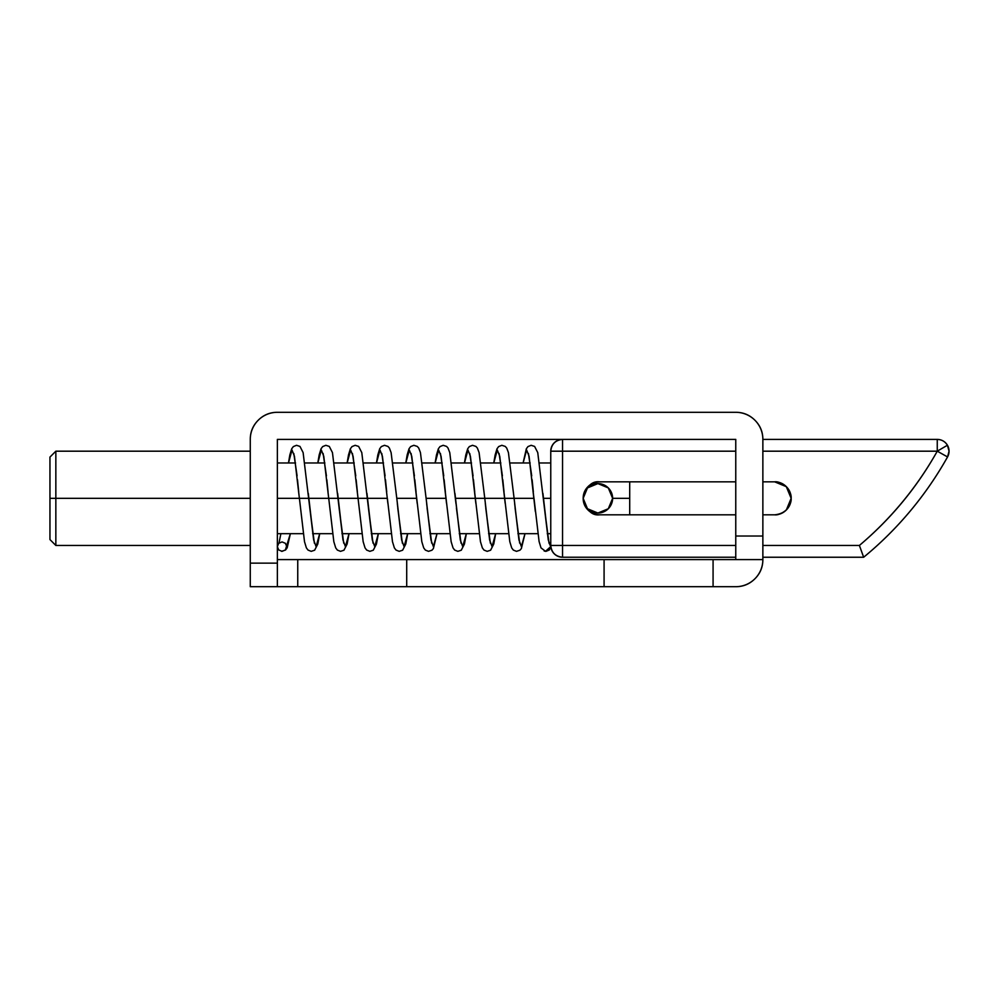 <?xml version="1.0" encoding="UTF-8"?>
<svg xmlns="http://www.w3.org/2000/svg" width="999" height="999" viewBox="0 0 999 999"><rect width="100%" height="100%" fill="white"/><g stroke="black" fill="none" stroke-linecap="round" stroke-linejoin="round"><path stroke-width="1.5" d="M599.662 514.822L735.764 514.822L599.662 514.822C595.104 514.822 591.221 513.211 587.999 509.989C592.444 513.611 596.328 515.222 599.662 514.822C591.858 515.759 586.363 510.252 583.166 498.326C583.166 502.872 584.777 506.768 587.999 509.989L583.166 498.326A14.735 14.735 0 0 1 597.889 483.591A14.735 14.735 0 0 1 612.624 498.326L629.707 498.326L612.624 498.326L608.304 508.741L597.951 513.049M608.304 508.741L597.889 513.049L587.474 508.741L583.166 498.326C586.363 486.388 591.858 480.881 599.662 481.83L735.764 481.83L599.662 481.83C596.328 481.431 592.444 483.029 588.011 486.65L583.279 496.366M49.95 539.56L49.95 457.08L49.95 498.326L55.844 498.326L55.844 451.186L55.844 498.326L250.274 498.326L55.844 498.326L55.844 545.454L55.844 498.326L49.95 498.326L49.95 539.56L55.844 545.454L250.274 545.454M587.462 487.924L597.889 483.591L608.304 487.899L612.624 498.326A14.735 14.735 0 0 1 597.889 513.049A14.735 14.735 0 0 1 583.166 498.326L587.474 487.912L597.889 483.591L608.304 487.912M319.705 533.678L317.794 544.043L314.635 550.212L311.201 551.348L308.029 550.074L306.381 547.889L304.508 541.695L294.443 456.281L291.995 450.012L288.499 462.974L291.995 450.012L294.443 456.281L299.375 498.326L277.372 498.326L387.362 498.326L367.457 498.326L366.958 493.394L372.302 539.959L374.75 546.628L378.334 533.678L374.75 546.628L372.302 539.959L361.788 452.597L358.629 446.428L355.194 445.304L352.023 446.578L350.374 448.751L348.501 454.957L347.128 462.974L350.661 450.012L353.097 456.281L358.029 498.326L338.124 498.326L337.637 493.394L342.982 539.959L345.417 546.628L349.001 533.678L345.417 546.628L342.982 539.959L332.455 452.597L329.295 446.428L325.861 445.304L322.689 446.578L321.054 448.751L319.168 454.957L317.807 462.974L321.328 450.012L323.776 456.281L328.708 498.326L308.803 498.326L308.304 493.394L313.649 539.959L316.096 546.628L319.668 533.678L316.096 546.628L313.649 539.959L303.122 452.597L299.975 446.428L296.541 445.304L293.356 446.578L291.72 448.751L289.835 454.957L288.474 462.974M397.327 503.671L401.635 539.959L404.083 546.628L407.654 533.678L404.083 546.628L401.635 539.959L396.79 498.326L416.683 498.326L417.195 503.321L411.763 456.281L409.315 450.012L405.819 462.974L409.315 450.012L411.763 456.281L421.815 541.695L423.701 547.889L425.337 550.074L428.509 551.348L431.955 550.212L433.379 548.576L437.013 533.678L433.404 546.628L430.956 539.959L426.111 498.326L446.016 498.326L446.528 503.321L441.083 456.281L438.648 450.012L435.139 462.974L438.648 450.012L441.083 456.281L451.148 541.695L453.022 547.889L454.67 550.074L457.842 551.348L461.276 550.212L464.435 544.043L466.346 533.678L462.737 546.628L460.289 539.959L455.444 498.326L475.349 498.326L475.849 503.321L470.417 456.281L467.969 450.012L464.473 462.974L467.969 450.012L470.417 456.281L480.469 541.695L482.355 547.889L483.991 550.074L487.175 551.348L490.609 550.212L493.756 544.043L495.666 533.678M485.314 503.671L489.622 539.959L492.057 546.628L495.641 533.678L492.057 546.628L489.622 539.959L484.777 498.326L504.67 498.326L505.182 503.321L499.75 456.281L497.302 450.012L493.793 462.974L497.302 450.012L499.75 456.281L509.802 541.695L511.688 547.889L513.324 550.074L516.495 551.348L519.93 550.212L521.366 548.576L524.999 533.678L521.391 546.628L518.943 539.959L514.098 498.326L534.003 498.326L455.444 498.326L454.945 493.394L460.289 539.959L462.737 546.628L466.321 533.678M543.856 502.547L543.431 498.326L550.761 498.326L543.431 498.326L542.932 493.394L548.276 539.959L550.724 546.628L548.276 539.959L537.749 452.597L534.602 446.428L531.156 445.304L527.984 446.578L526.348 448.751L523.101 462.974L526.623 450.012L529.07 456.281L534.428 502.572M629.707 514.822L629.707 481.83M786.313 486.65C783.091 483.441 779.208 481.83 774.65 481.83L762.861 481.83L774.65 481.83C779.208 481.83 783.091 483.441 786.313 486.65L791.146 498.326C791.47 501.848 789.859 505.731 786.313 509.989C781.767 513.636 777.871 515.247 774.65 514.822L762.861 514.822L774.65 514.822C779.208 514.822 783.091 513.211 786.313 509.989C789.535 506.768 791.146 502.872 791.146 498.326C790.097 508.266 784.602 513.773 774.65 514.822C779.208 514.822 783.091 513.211 786.313 509.989L786.3 510.002C783.154 513.186 779.257 514.797 774.65 514.822C777.871 515.247 781.755 513.636 786.3 510.002L786.3 510.002C789.859 505.731 791.47 501.848 791.146 498.326C791.146 493.768 789.535 489.872 786.313 486.65C781.767 483.004 777.871 481.393 774.65 481.83C784.602 482.879 790.097 488.374 791.146 498.326C791.47 494.805 789.859 490.909 786.313 486.663L774.65 481.83C777.871 481.393 781.755 483.004 786.3 486.65C789.859 490.909 791.47 494.792 791.146 498.326L786.35 509.952M319.48 586.7L250.274 586.7L250.274 439.398C250.274 431.918 252.922 425.537 258.217 420.242C263.499 414.947 269.892 412.3 277.372 412.3L735.764 412.3A27.098 27.098 0 0 1 762.861 439.398L937.262 439.398L937.262 451.186L762.861 451.186L937.262 451.186L947.427 445.229C945.066 441.496 941.682 439.56 937.262 439.398A11.788 11.788 0 0 1 949.05 451.186L947.427 445.229L937.262 451.186L947.551 456.943L949.05 451.186A11.788 11.788 0 0 1 947.551 456.943A353.509 353.509 0 0 1 863.66 557.242L859.39 545.454L762.861 545.454L859.39 545.454L863.66 557.242A353.509 353.509 0 0 0 947.551 456.943L937.262 451.186C917.02 487.325 891.071 518.756 859.39 545.454A341.733 341.733 0 0 0 937.262 451.186L937.262 439.398L762.861 439.398L762.861 559.602A27.098 27.098 0 0 1 735.764 586.7L691.383 586.7M550.761 451.186L550.761 545.454C551.51 552.559 555.432 556.493 562.537 557.242L735.764 557.242L562.537 557.242A11.788 11.788 0 0 1 550.761 545.454L562.537 545.454L562.537 451.186L735.764 451.186L550.761 451.186A11.788 11.788 0 0 1 562.537 439.398C555.432 440.147 551.51 444.08 550.761 451.186L550.761 545.454L562.537 545.454L562.537 439.398L562.537 451.186L550.761 451.186M691.383 559.602L735.764 559.602L735.764 439.398L277.372 439.398L277.372 563.136L250.274 563.136L250.274 439.398A27.098 27.098 0 0 1 277.372 412.3L735.764 412.3C743.244 412.3 749.637 414.947 754.932 420.242C760.227 425.537 762.861 431.918 762.861 439.398L762.861 536.026L735.764 536.026L735.764 439.398L277.372 439.398L277.372 586.7L277.372 563.136L250.274 563.136L250.274 586.7L297.752 586.7L297.752 559.602L319.48 559.602M626.173 439.398L562.537 439.398L626.173 439.398M863.66 557.242L762.861 557.242L863.66 557.242L862.374 553.658M735.764 545.454L562.537 545.454L562.537 557.242L562.537 545.454L735.764 545.454M599.662 481.83C595.104 481.83 591.221 483.441 587.999 486.65C584.777 489.872 583.166 493.768 583.166 498.326M774.899 514.822L776.673 514.697M583.179 497.639L587.961 486.688M597.889 513.049L587.474 508.741M349.026 533.678L347.115 544.043L343.968 550.212L340.522 551.348L337.35 550.074L335.714 547.889L333.828 541.695L323.776 456.281L321.328 450.012L317.832 462.974M378.359 533.678L376.448 544.043L373.289 550.212L369.855 551.348L366.683 550.074L365.035 547.889L363.161 541.695L353.097 456.281L350.661 450.012L347.153 462.974M376.486 462.974L379.982 450.012L382.43 456.281L387.862 503.321L382.43 456.281L379.982 450.012L376.486 462.974M535.327 511.451L529.07 456.281L526.623 450.012L523.126 462.974M549.2 543.169L550.724 546.628L549.2 543.169M514.647 503.671L518.943 539.959L521.391 546.628L524.975 533.678M426.66 503.671L430.956 539.959L433.404 546.628L436.988 533.678M290.347 533.678L286.8 546.64L285.377 543.306L282.055 541.92L278.721 543.306L277.335 546.628L278.721 549.962L282.055 551.348L285.377 549.962L290.347 533.678M544.155 550.986L546.003 551.348L549.338 549.962L550.724 546.628L545.504 551.323L540.996 547.864L539.098 541.545L534.003 498.326M625.774 586.7L385.04 586.7M385.04 559.602L406.705 559.602L406.705 586.7L297.752 586.7L297.752 559.602L277.372 559.602L625.774 559.602M604.083 559.602L406.705 559.602L406.705 586.7L604.083 586.7L604.083 559.602L713.074 559.602L713.074 586.7L604.083 586.7L604.083 559.602M735.764 559.602L713.074 559.602L713.074 586.7L735.764 586.7C743.244 586.7 749.637 584.053 754.932 578.758C760.227 573.463 762.861 567.082 762.861 559.602L762.861 536.026L735.764 536.026L735.764 559.602L762.861 559.602L735.764 559.602M49.95 457.08L55.844 451.186L250.274 451.186M277.372 462.974L295.554 462.974M305.032 462.974L324.887 462.974M334.365 462.974L354.22 462.974M363.698 462.974L383.541 462.974M393.019 462.974L412.874 462.974M422.352 462.974L442.195 462.974M451.673 462.974L471.528 462.974M481.006 462.974L500.861 462.974M510.339 462.974L530.182 462.974M539.66 462.974L550.761 462.974M550.761 533.678L547.252 533.678M537.762 533.678L517.919 533.678M508.441 533.678L488.586 533.678M479.108 533.678L459.265 533.678M449.775 533.678L429.932 533.678M420.454 533.678L400.599 533.678M391.121 533.678L371.278 533.678M361.8 533.678L341.945 533.678M332.467 533.678L312.625 533.678M303.134 533.678L277.372 533.678M278.983 543.056L280.894 533.678M298.713 491.808L297.49 479.745M297.09 475.849L293.806 453.509M314.373 543.144L309.802 508.179M309.34 503.671L308.803 498.326M328.047 491.808L326.823 479.745M326.423 475.849L323.127 453.509M343.706 543.144L339.123 508.179M338.673 503.671L338.124 498.326M357.367 491.808L356.144 479.745M355.756 475.849L352.46 453.509M373.027 543.144L368.456 508.179M367.994 503.671L367.457 498.326M386.7 491.808L385.477 479.745M385.077 475.849L381.793 453.509M402.36 543.144L397.777 508.179M416.034 491.808L414.81 479.745M414.41 475.849L411.113 453.509M431.693 543.144L427.11 508.179M445.354 491.808L444.13 479.745M443.743 475.849L440.447 453.509M461.014 543.144L456.443 508.179M455.981 503.671L449.762 452.597L448.039 448.064L446.615 446.428L443.181 445.304L440.01 446.578L438.361 448.751L436.476 454.957L435.114 462.974M474.687 491.808L473.464 479.745M473.064 475.849L469.767 453.509M490.347 543.144L485.764 508.179M504.008 491.808L502.797 479.745M502.397 475.849L499.1 453.509M519.68 543.144L515.097 508.179M533.341 491.808L532.117 479.745M531.718 475.849L528.434 453.509M549 543.144L544.355 507.504M281.556 551.323L285.539 550.012L287.188 547.764L290.372 533.678M396.79 498.326L391.108 452.597L389.385 448.064L387.962 446.428L384.515 445.304L381.343 446.578L379.707 448.751L377.822 454.957L376.461 462.974M407.679 533.678L405.781 544.043L402.622 550.212L399.188 551.348L396.016 550.074L394.368 547.889L392.482 541.695L387.362 498.326M426.111 498.326L420.442 452.597L418.718 448.064L417.282 446.428L413.848 445.304L410.676 446.578L409.028 448.751L407.155 454.957L405.794 462.974M484.777 498.326L479.095 452.597L477.372 448.064L475.936 446.428L472.502 445.304L469.33 446.578L467.694 448.751L465.809 454.957L464.448 462.974M514.098 498.326L508.429 452.597L506.705 448.064L505.269 446.428L501.835 445.304L498.663 446.578L497.015 448.751L495.142 454.957L493.768 462.974"/></g></svg>
